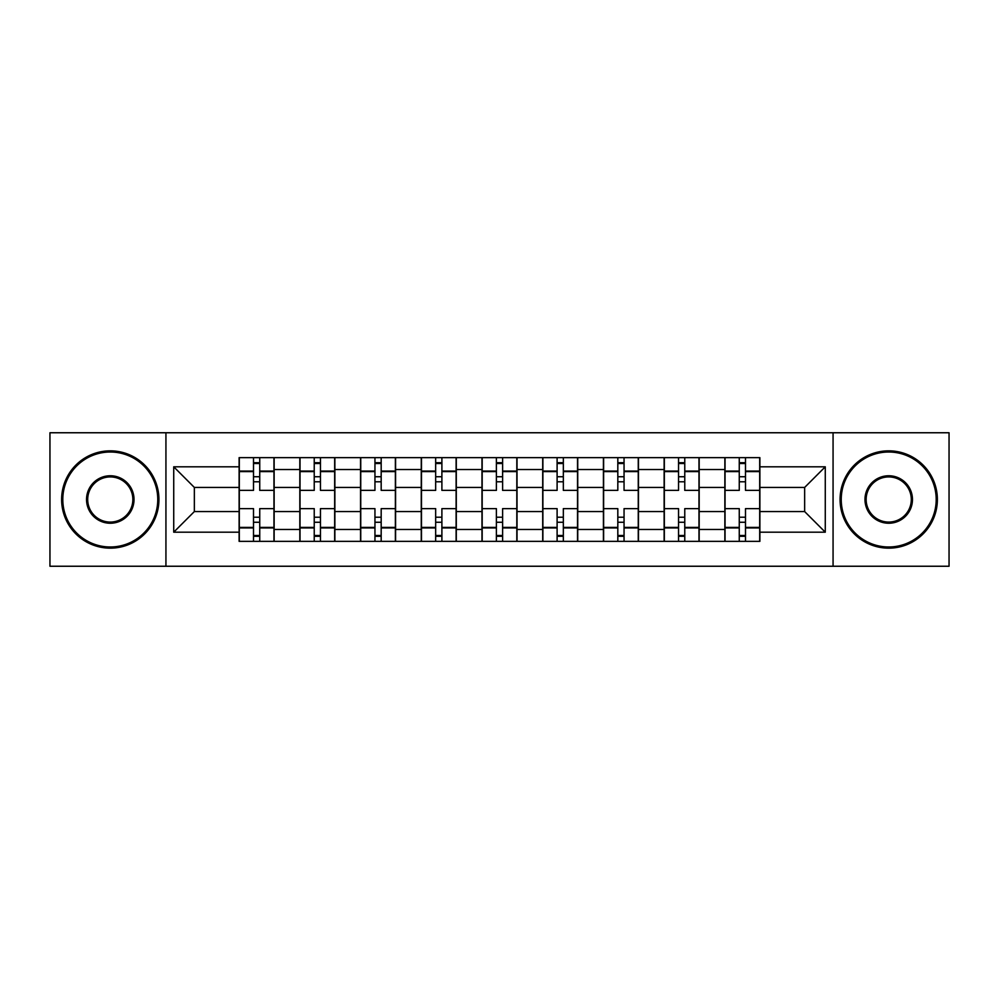 <?xml version="1.0" encoding="UTF-8"?>
<svg xmlns="http://www.w3.org/2000/svg" width="999" height="999" viewBox="0 0 999 999"><rect width="100%" height="100%" fill="white"/><g stroke="black" fill="none" stroke-linecap="round" stroke-linejoin="round"><path stroke-width="1.5" d="M833.066 566.246L949.05 566.246L949.05 432.754L49.95 432.754L49.95 566.246L833.066 566.246L833.066 432.754M299.825 541.346L299.825 469.53L274.138 469.53L274.138 541.346M274.138 469.53L274.138 457.654M299.825 469.53L299.825 457.654M334.865 457.654L334.865 541.346M360.552 541.346L360.552 457.654M395.579 457.654L395.579 541.346M421.266 541.346L421.266 457.654M456.293 457.654L456.293 541.346M481.98 541.346L481.98 457.654M517.02 457.654L517.02 541.346M542.707 541.346L542.707 457.654M577.734 457.654L577.734 541.346M603.421 541.346L603.421 457.654M638.448 457.654L638.448 541.346M664.135 541.346L664.135 457.654M699.175 457.654L699.175 541.346M724.862 541.346L724.862 457.654M724.862 511.563L699.175 511.563M664.135 511.563L638.448 511.563M603.421 511.563L577.734 511.563M542.707 511.563L517.02 511.563M481.98 511.563L456.293 511.563M421.266 511.563L395.579 511.563M360.552 511.563L334.865 511.563M299.825 511.563L274.138 511.563M724.862 487.437L699.175 487.437M664.135 487.437L638.448 487.437M603.421 487.437L577.734 487.437M542.707 487.437L517.02 487.437M481.98 487.437L456.293 487.437M421.266 487.437L395.579 487.437M360.552 487.437L334.865 487.437M299.825 487.437L274.138 487.437M194.355 511.563L239.111 511.563L239.111 487.437L194.355 487.437L194.355 511.563L173.726 532.192L173.726 466.808L239.111 466.808L239.111 487.437M759.889 487.437L759.889 511.563L804.645 511.563L804.645 487.437L759.889 487.437L759.889 457.654L239.111 457.654L239.111 466.808M759.889 466.808L825.274 466.808L825.274 532.192L759.889 532.192L759.889 511.563M239.111 511.563L239.111 541.346L759.889 541.346L759.889 532.192M239.111 532.192L173.726 532.192M165.934 566.246L165.934 432.754M259.74 535.501L253.509 535.501M253.509 463.499L259.74 463.499M320.454 535.501L314.235 535.501M314.235 463.499L320.454 463.499M381.181 535.501L374.95 535.501M374.95 463.499L381.181 463.499M441.895 535.501L435.664 535.501M435.664 463.499L441.895 463.499M502.609 535.501L496.391 535.501M496.391 463.499L502.609 463.499M563.336 535.501L557.105 535.501M557.105 463.499L563.336 463.499M624.05 535.501L617.819 535.501M617.819 463.499L624.05 463.499M684.765 535.501L678.546 535.501M678.546 463.499L684.765 463.499M745.491 535.501L739.26 535.501M739.26 463.499L745.491 463.499M173.726 466.808L194.355 487.437M804.645 511.563L825.274 532.192M804.645 487.437L825.274 466.808M273.951 541.346L273.951 490.359L259.74 490.359L259.74 457.654M253.509 457.654L253.509 490.359L239.31 490.359L239.31 457.654M273.951 490.359L273.951 457.654M239.31 541.346L239.31 508.641L253.509 508.641L253.509 541.346M259.74 541.346L259.74 508.641L273.951 508.641M253.509 481.793L259.74 481.793M239.31 508.641L239.31 490.359M259.74 517.207L253.509 517.207M259.74 536.276L253.509 536.276M253.509 522.265L259.74 522.265M259.74 476.735L253.509 476.735M253.509 462.724L259.74 462.724M334.665 541.346L334.665 490.359L320.454 490.359L320.454 457.654M314.235 457.654L314.235 490.359L300.025 490.359L300.025 457.654M334.665 490.359L334.665 457.654M300.025 541.346L300.025 508.641L314.235 508.641L314.235 541.346M320.454 541.346L320.454 508.641L334.665 508.641M314.235 481.793L320.454 481.793M300.025 508.641L300.025 490.359M320.454 517.207L314.235 517.207M320.454 536.276L314.235 536.276M314.235 522.265L320.454 522.265M320.454 476.735L314.235 476.735M314.235 462.724L320.454 462.724M395.379 541.346L395.379 490.359L381.181 490.359L381.181 457.654M374.95 457.654L374.95 490.359L360.739 490.359L360.739 457.654M395.379 490.359L395.379 457.654M360.739 541.346L360.739 508.641L374.95 508.641L374.95 541.346M381.181 541.346L381.181 508.641L395.379 508.641M374.95 481.793L381.181 481.793M360.739 508.641L360.739 490.359M381.181 517.207L374.95 517.207M381.181 536.276L374.95 536.276M374.95 522.265L381.181 522.265M381.181 476.735L374.95 476.735M374.95 462.724L381.181 462.724M456.106 541.346L456.106 490.359L441.895 490.359L441.895 457.654M435.664 457.654L435.664 490.359L421.466 490.359L421.466 457.654M456.106 490.359L456.106 457.654M421.466 541.346L421.466 508.641L435.664 508.641L435.664 541.346M441.895 541.346L441.895 508.641L456.106 508.641M435.664 481.793L441.895 481.793M421.466 508.641L421.466 490.359M441.895 517.207L435.664 517.207M441.895 536.276L435.664 536.276M435.664 522.265L441.895 522.265M441.895 476.735L435.664 476.735M435.664 462.724L441.895 462.724M516.82 541.346L516.82 490.359L502.609 490.359L502.609 457.654M496.391 457.654L496.391 490.359L482.18 490.359L482.18 457.654M516.82 490.359L516.82 457.654M482.18 541.346L482.18 508.641L496.391 508.641L496.391 541.346M502.609 541.346L502.609 508.641L516.82 508.641M496.391 481.793L502.609 481.793M482.18 508.641L482.18 490.359M502.609 517.207L496.391 517.207M502.609 536.276L496.391 536.276M496.391 522.265L502.609 522.265M502.609 476.735L496.391 476.735M496.391 462.724L502.609 462.724M577.534 541.346L577.534 490.359L563.336 490.359L563.336 457.654M557.105 457.654L557.105 490.359L542.894 490.359L542.894 457.654M577.534 490.359L577.534 457.654M542.894 541.346L542.894 508.641L557.105 508.641L557.105 541.346M563.336 541.346L563.336 508.641L577.534 508.641M557.105 481.793L563.336 481.793M542.894 508.641L542.894 490.359M563.336 517.207L557.105 517.207M563.336 536.276L557.105 536.276M557.105 522.265L563.336 522.265M563.336 476.735L557.105 476.735M557.105 462.724L563.336 462.724M110.277 546.99A47.49 47.49 0 0 0 157.767 499.5A47.49 47.49 0 0 0 110.277 452.01A47.49 47.49 0 0 0 62.8 499.5A47.49 47.49 0 0 0 110.277 546.99M110.277 450.849A48.651 48.651 0 0 1 158.928 499.5A48.651 48.651 0 0 1 110.277 548.151A48.651 48.651 0 0 1 61.626 499.5A48.651 48.651 0 0 1 110.277 450.849M110.277 523.239A23.739 23.739 0 0 1 86.538 499.5A23.739 23.739 0 0 1 110.277 475.761A23.739 23.739 0 0 1 134.016 499.5A23.739 23.739 0 0 1 110.277 523.239M110.277 476.923A22.577 22.577 0 0 0 87.7 499.5A22.577 22.577 0 0 0 110.277 522.077A22.577 22.577 0 0 0 132.855 499.5A22.577 22.577 0 0 0 110.277 476.923M888.723 546.99A47.49 47.49 0 0 0 936.2 499.5A47.49 47.49 0 0 0 888.723 452.01A47.49 47.49 0 0 0 841.233 499.5A47.49 47.49 0 0 0 888.723 546.99M888.723 450.849A48.651 48.651 0 0 1 937.374 499.5A48.651 48.651 0 0 1 888.723 548.151A48.651 48.651 0 0 1 840.072 499.5A48.651 48.651 0 0 1 888.723 450.849M888.723 523.239A23.739 23.739 0 0 1 864.984 499.5A23.739 23.739 0 0 1 888.723 475.761A23.739 23.739 0 0 1 912.462 499.5A23.739 23.739 0 0 1 888.723 523.239M888.723 476.923A22.577 22.577 0 0 0 866.145 499.5A22.577 22.577 0 0 0 888.723 522.077A22.577 22.577 0 0 0 911.3 499.5A22.577 22.577 0 0 0 888.723 476.923M638.261 541.346L638.261 490.359L624.05 490.359L624.05 457.654M617.819 457.654L617.819 490.359L603.621 490.359L603.621 457.654M638.261 490.359L638.261 457.654M603.621 541.346L603.621 508.641L617.819 508.641L617.819 541.346M624.05 541.346L624.05 508.641L638.261 508.641M617.819 481.793L624.05 481.793M603.621 508.641L603.621 490.359M624.05 517.207L617.819 517.207M624.05 536.276L617.819 536.276M617.819 522.265L624.05 522.265M624.05 476.735L617.819 476.735M617.819 462.724L624.05 462.724M698.975 541.346L698.975 490.359L684.765 490.359L684.765 457.654M678.546 457.654L678.546 490.359L664.335 490.359L664.335 457.654M698.975 490.359L698.975 457.654M664.335 541.346L664.335 508.641L678.546 508.641L678.546 541.346M684.765 541.346L684.765 508.641L698.975 508.641M678.546 481.793L684.765 481.793M664.335 508.641L664.335 490.359M684.765 517.207L678.546 517.207M684.765 536.276L678.546 536.276M678.546 522.265L684.765 522.265M684.765 476.735L678.546 476.735M678.546 462.724L684.765 462.724M759.69 541.346L759.69 490.359L745.491 490.359L745.491 457.654M739.26 457.654L739.26 490.359L725.049 490.359L725.049 457.654M759.69 490.359L759.69 457.654M725.049 541.346L725.049 508.641L739.26 508.641L739.26 541.346M745.491 541.346L745.491 508.641L759.69 508.641M739.26 481.793L745.491 481.793M725.049 508.641L725.049 490.359M745.491 517.207L739.26 517.207M745.491 536.276L739.26 536.276M739.26 522.265L745.491 522.265M745.491 476.735L739.26 476.735M739.26 462.724L745.491 462.724M664.135 469.53L638.448 469.53M603.421 469.53L577.734 469.53M542.707 469.53L517.02 469.53M481.98 469.53L456.293 469.53M421.266 469.53L395.579 469.53M360.552 469.53L334.865 469.53M724.862 469.53L699.175 469.53M664.135 529.47L638.448 529.47M603.421 529.47L577.734 529.47M542.707 529.47L517.02 529.47M481.98 529.47L456.293 529.47M421.266 529.47L395.579 529.47M360.552 529.47L334.865 529.47M299.825 529.47L274.138 529.47M724.862 529.47L699.175 529.47M273.951 471.091L259.74 471.091M253.509 471.091L239.31 471.091M253.509 471.603L239.31 471.603M253.509 527.397L239.31 527.397M253.509 527.909L239.31 527.909M273.951 527.909L259.74 527.909M273.951 471.603L259.74 471.603M273.951 527.397L259.74 527.397M334.665 471.091L320.454 471.091M314.235 471.091L300.025 471.091M314.235 471.603L300.025 471.603M314.235 527.397L300.025 527.397M314.235 527.909L300.025 527.909M334.665 527.909L320.454 527.909M334.665 471.603L320.454 471.603M334.665 527.397L320.454 527.397M395.379 471.091L381.181 471.091M374.95 471.091L360.739 471.091M374.95 471.603L360.739 471.603M374.95 527.397L360.739 527.397M374.95 527.909L360.739 527.909M395.379 527.909L381.181 527.909M395.379 471.603L381.181 471.603M395.379 527.397L381.181 527.397M456.106 471.091L441.895 471.091M435.664 471.091L421.466 471.091M435.664 471.603L421.466 471.603M435.664 527.397L421.466 527.397M435.664 527.909L421.466 527.909M456.106 527.909L441.895 527.909M456.106 471.603L441.895 471.603M456.106 527.397L441.895 527.397M516.82 471.091L502.609 471.091M496.391 471.091L482.18 471.091M496.391 471.603L482.18 471.603M496.391 527.397L482.18 527.397M496.391 527.909L482.18 527.909M516.82 527.909L502.609 527.909M516.82 471.603L502.609 471.603M516.82 527.397L502.609 527.397M577.534 471.091L563.336 471.091M557.105 471.091L542.894 471.091M557.105 471.603L542.894 471.603M557.105 527.397L542.894 527.397M557.105 527.909L542.894 527.909M577.534 527.909L563.336 527.909M577.534 471.603L563.336 471.603M577.534 527.397L563.336 527.397M638.261 471.091L624.05 471.091M617.819 471.091L603.621 471.091M617.819 471.603L603.621 471.603M617.819 527.397L603.621 527.397M617.819 527.909L603.621 527.909M638.261 527.909L624.05 527.909M638.261 471.603L624.05 471.603M638.261 527.397L624.05 527.397M698.975 471.091L684.765 471.091M678.546 471.091L664.335 471.091M678.546 471.603L664.335 471.603M678.546 527.397L664.335 527.397M678.546 527.909L664.335 527.909M698.975 527.909L684.765 527.909M698.975 471.603L684.765 471.603M698.975 527.397L684.765 527.397M759.69 471.091L745.491 471.091M739.26 471.091L725.049 471.091M739.26 471.603L725.049 471.603M739.26 527.397L725.049 527.397M739.26 527.909L725.049 527.909M759.69 527.909L745.491 527.909M759.69 471.603L745.491 471.603M759.69 527.397L745.491 527.397"/></g></svg>
